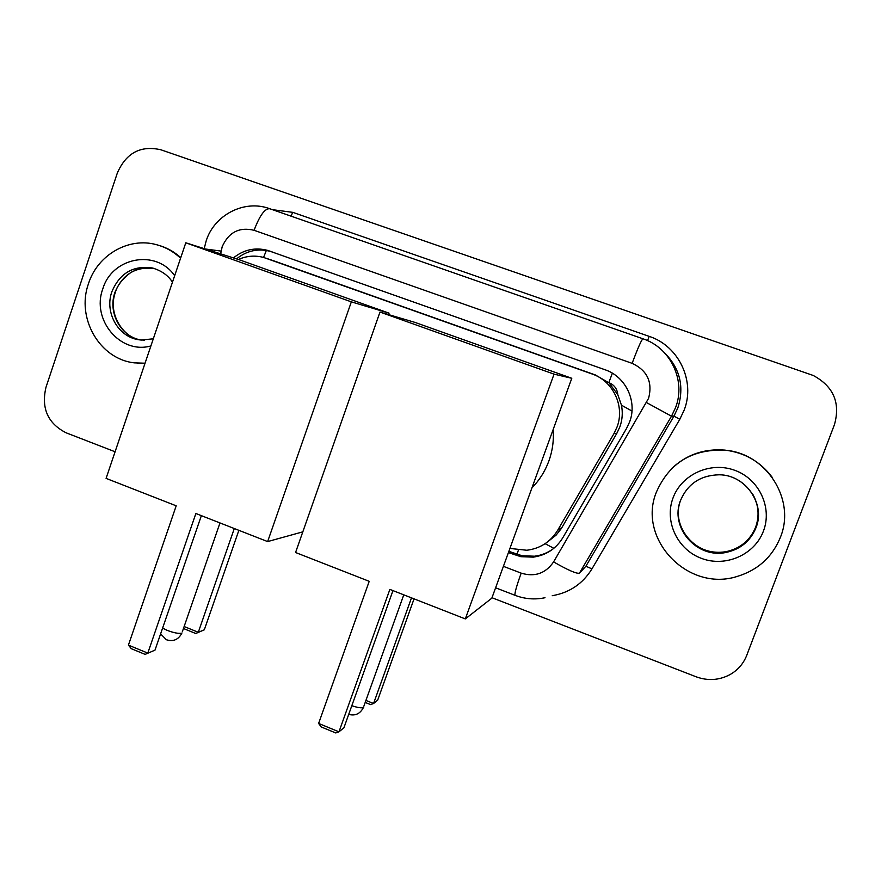 <?xml version="1.0" encoding="UTF-8"?>
<svg xmlns="http://www.w3.org/2000/svg" width="881" height="881" viewBox="0 0 881 881"><rect width="100%" height="100%" fill="white"/><g stroke="black" fill="none" stroke-linecap="round" stroke-linejoin="round"><path stroke-width="1.32" d="M548.334 541.286L556.065 535.163L561.318 528.556L616.909 433.199L619.894 426.8C622.393 419.741 622.911 412.528 621.457 405.183L617.768 394.589C617.196 388.807 614.211 384.821 608.826 382.618L612.361 373.203M509.923 548.434L526.816 550.251C540.218 548.533 550.471 541.925 557.596 530.406L613.914 433.705L616.997 427.142C625.136 406.372 613.143 380.933 592.032 373.962L263.705 257.483C255.072 255.182 246.636 255.842 238.399 259.488M608.826 382.618L617.768 394.589M608.143 382.376L595.336 374.954L275.951 261.591M508.414 552.596L520.825 556.682L533.28 557.133C546.132 555.272 555.977 548.819 562.805 537.751L626.534 428.474L629.585 422.01C637.602 401.593 625.796 376.583 604.994 369.734L267.56 250.369C255.061 247.132 243.685 249.653 233.432 257.913M236.515 258.893C246.702 250.678 258.012 248.178 270.434 251.393L605.842 370.042M115.092 451.766L66.13 432.813C47.816 423.442 41.099 408.288 45.966 387.343L117.338 173.006C126.159 152.887 140.696 145.145 160.948 149.803L813.251 375.471C833.481 386.407 840.551 402.76 834.472 424.554L746.769 655.266C743.498 663.591 737.959 670.012 730.14 674.527C719.27 680.319 707.95 681.079 696.166 676.806L491.994 597.736M553.4 548.676C547.773 552.827 541.485 555.338 534.536 556.208L522.158 555.768L508.866 551.341M656.499 491.884C669.395 462.866 692.169 448.969 724.81 450.18C766.25 453.109 796.105 499.505 780.401 537.311C772.241 557.144 757.781 570.205 737.001 576.504C687.455 592.274 636.886 538.434 656.499 491.884M671.674 468.549C686.442 454.618 704.15 448.473 724.821 450.103C744.544 452.493 760.347 461.578 772.23 477.348M145.057 363.214L134.54 362.873C99.751 359.294 75.975 318.096 88.485 283.66C97.505 254.939 128.725 236.813 156.521 244.698C165.584 247.132 173.601 251.647 180.572 258.232M158.767 245.336C166.961 247.704 174.295 251.812 180.77 257.648M144.991 363.39L137.513 363.17M553.169 429.499C553.962 440.346 552.519 450.874 548.841 461.082C545.086 471.258 539.447 480.211 531.926 487.931M369.216 581.317L318.614 723.444L338.976 731.825L389.876 589.4L465.311 618.914L554.05 374.15L379.975 312.061L295.564 552.508L369.216 581.317M318.614 723.444L321.246 726.968L335.76 732.948L338.976 731.825L343.92 727.783L392.97 590.611M379.975 312.061L414.918 322.38L571.791 378.29L491.829 598.177L465.311 618.914M571.791 378.29L554.05 374.15M414.048 598.86L377.674 700.153L373.566 703.512L370.56 704.602L365.219 702.432M411.482 597.858L373.566 703.512L365.934 700.417M176.2 505.815L128.417 645.123L147.799 653.096L195.868 513.502L267.637 541.584L351.343 301.853L185.792 242.793L106.083 478.383L176.2 505.815M128.417 645.123L131.313 648.691L145.123 654.385L155.001 650.134L201.364 515.66M302.822 531.849L267.637 541.584M185.792 242.793L239.092 259.708L389.05 313.162L351.343 301.853M388.543 314.594L389.05 313.162M145.123 654.385L155.001 650.134M238.861 530.329L204.315 629.805L195.747 633.505L183.457 628.505M234.291 528.545L198.302 632.283L204.315 629.805M184.14 626.523L198.302 632.283L195.747 633.505M616.909 433.199L613.914 433.705M516.96 554.391L518.369 550.24M545.108 543.676L553.852 548.312M621.457 405.183L631.974 411.053M263.562 257.45L266.337 250.457M595.336 374.954L592.032 373.962M562.045 527.356L557.596 530.406M276.931 261.921L266.062 258.232M605.787 370.031L604.994 369.734M503.414 566.34L521.167 573.135C534.778 577.253 545.581 573.498 553.598 561.891L648.603 398.278C652.777 382.09 647.282 370.438 632.129 363.346L254.091 230.293C239.313 226.78 228.686 232.243 222.199 246.68L220.646 253.86M632.129 363.346C637.965 347.753 641.577 339.57 642.976 338.8C670.529 347.72 686.2 380.691 675.54 407.661L671.498 416.206L673.954 416.118L677.819 407.969C684.515 386.869 680.088 368.489 664.527 352.807M205.405 249.015L221.098 251.085M272.46 209.667L292.778 212.354L649.22 336.377L647.535 340.628M649.22 336.377C678.766 345.925 695.583 381.275 684.141 410.172L679.802 419.312L591.944 568.895C582.726 583.795 569.489 592.726 552.244 595.71M646.566 402.606L671.498 416.206L579.434 573.179L585.898 566.219L673.954 416.118L679.802 419.312M254.091 230.293C259.708 215.438 264.939 208.257 269.784 208.742L642.888 338.767M585.898 566.219L591.944 568.895M292.778 212.354L290.983 216.131M521.167 573.135C516.552 586.052 514.493 593.442 515 595.292L515.165 595.358M553.598 561.891C567.97 570.15 576.581 573.916 579.434 573.179M515.506 553.863L514.13 554.777M272.372 252.021L269.498 250.997M680.606 500.243C687.797 483.757 700.615 475.277 719.061 474.793C745.436 474.683 765.765 503.844 755.788 527.796C750.326 540.901 740.58 549.083 726.539 552.321C697.135 559.336 669.186 527.422 680.606 500.243M673.029 497.952C681.575 474.419 710.317 461.314 734.567 470.234C758.948 478.79 772.593 507.445 763.431 531.089C754.621 554.865 725.47 567.562 701.485 558.389C677.368 549.579 664.131 521.343 673.029 497.952M752.98 494.626C758.695 505.143 759.576 515.991 755.623 527.179C750.205 540.218 740.514 548.345 726.539 551.572C697.3 558.554 669.494 526.816 680.859 499.78M144.605 340.176L138.989 339.78C118.263 337.126 104.343 312.403 111.854 291.776C119.739 273.143 133.24 265.203 152.347 267.978C161.355 270.577 168.062 275.301 172.467 282.162M150.893 345.936C120.422 354.68 91.183 319.715 102.802 288.902C112.019 257.186 156.102 248.75 174.658 275.687M115.323 292.448C106.997 315.497 125.432 339.262 141.423 340.066C121.038 337.104 107.548 312.711 114.937 292.393C122.547 274.244 135.674 266.282 154.318 268.507M351.816 705.692C357.906 707.751 361.882 708.302 363.721 707.344M162.6 628.098L167.203 630.367C173.909 632.899 178.755 633.824 181.772 633.142M269.399 208.599C243.993 199.249 214.116 215.261 206.176 240.898L204.205 248.64M495.607 587.803L515 595.292C524.768 599.058 534.767 599.862 545.009 597.725M534.536 556.208L533.28 557.133M270.434 251.393L267.56 250.369M719.061 474.793C745.304 474.606 766.052 503.811 755.909 527.928C750.359 541.044 740.569 549.171 726.539 552.321L726.539 551.572C715.945 553.488 706.044 551.649 696.838 546.055M153.305 338.811L140.927 340.033M154.329 268.518C143.801 267.78 136.83 268.705 133.405 271.271C132.315 270.974 118.671 280.356 115.367 292.316M152.347 267.978L153.426 268.253M348.7 714.403C355.274 716.077 360.175 713.797 363.401 707.542M403.773 594.84L363.875 706.155M160.606 633.891L166.377 639.738C173.271 641.919 178.436 639.705 181.882 633.087M219.975 522.94L182.312 631.809"/></g></svg>
